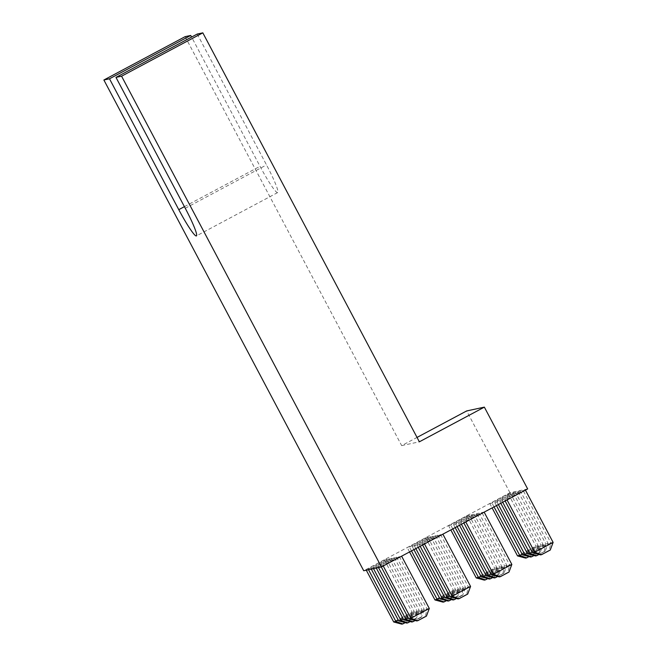 <?xml version="1.0" encoding="UTF-8"?>
<svg xmlns="http://www.w3.org/2000/svg" width="657" height="657" viewBox="0 0 657 657"><rect width="100%" height="100%" fill="white"/><g stroke="black" fill="none" stroke-linecap="round" stroke-linejoin="round"><path stroke-width="0.49" stroke-dasharray="3.29 2.46" d="M525.436 490.122L523.177 490.541L504.79 500.347L507.015 499.87L525.403 490.065M553.12 542.411L550.894 542.887L523.177 490.541M540.571 554.878L549.203 550.27L550.894 542.887L532.507 552.693M505.118 500.963L504.79 500.347M432.864 536.243L414.485 546.049L412.259 546.534L430.639 536.72L432.864 536.243L460.582 588.59L458.356 589.074L456.672 596.449L457.715 596.228L460.582 588.59L444.6 597.114M442.851 534.1L424.471 543.906L422.246 544.382L440.633 534.576L442.884 534.157M391.588 558.261L373.209 568.067L370.983 568.551L389.371 558.737L391.588 558.261L419.306 610.608L417.08 611.092L415.396 618.467L416.439 618.245L419.306 610.608L403.332 619.132M401.583 556.118L383.195 565.923L380.97 566.4L399.357 556.594L401.616 556.175M448.534 525.584L450.759 525.107L469.147 515.302L466.922 515.778L448.534 525.584L450.825 529.92M453.527 524.516L455.753 524.031L474.14 514.226L471.915 514.702L453.527 524.516L455.17 527.604M458.52 523.44L460.746 522.964L479.134 513.15L476.908 513.634L458.52 523.44L459.506 525.288M463.522 522.364L465.739 521.888L484.127 512.082L481.901 512.559L463.522 522.364L463.842 522.98M489.81 503.566L492.036 503.09L510.415 493.284L508.19 493.76L489.81 503.566L492.101 507.902M494.803 502.498L497.029 502.014L515.408 492.208L513.183 492.684L494.803 502.498L496.437 505.586M499.796 501.422L502.022 500.946L520.401 491.132L518.184 491.617L499.796 501.422L500.782 503.27M527.661 488.931L509.963 492.734L363.723 570.752M396.59 557.185L378.202 566.999L375.976 567.476L394.364 557.67L396.59 557.185L424.307 609.532L422.081 610.016L420.39 617.399L421.441 617.169L424.307 609.532L408.326 618.056M386.595 559.337L368.216 569.143L365.99 569.619L384.37 559.813L386.595 559.337L414.312 611.683L412.087 612.16L410.403 619.543L411.446 619.321L414.312 611.683L398.339 620.208M437.858 535.168L419.478 544.982L417.252 545.458L435.632 535.652L437.858 535.168L465.575 587.514L463.349 587.999L461.666 595.382L462.709 595.152L465.575 587.514L449.602 596.039M427.871 537.319L409.483 547.125L407.266 547.601L425.646 537.796L427.871 537.319L455.588 589.666L453.363 590.142L451.679 597.525L452.722 597.303L455.588 589.666L439.607 598.19M452.722 597.303L446.473 600.638M425.646 537.796L453.363 590.142L434.975 599.956M443.04 602.132L451.679 597.525M457.715 596.228L451.466 599.562M430.639 536.72L458.356 589.074L439.976 598.88M448.033 601.056L456.672 596.449M462.709 595.152L456.459 598.486M435.632 535.652L463.349 587.999L444.97 597.804M453.034 599.981L461.666 595.382M470.568 586.446L468.342 586.923L466.659 594.306L467.702 594.076M440.633 534.576L468.342 586.923L449.963 596.728M458.028 598.913L466.659 594.306M411.446 619.321L405.197 622.655M384.37 559.813L412.087 612.16L393.707 621.974M401.772 624.15L410.403 619.543M416.439 618.245L410.19 621.579M389.371 558.737L417.08 611.092L398.7 620.898M406.765 623.074L415.396 618.467M421.441 617.169L415.191 620.504M394.364 557.67L422.081 610.016L403.694 619.822M411.758 621.998L420.39 617.399M429.3 608.464L427.075 608.94L425.383 616.323L426.434 616.094M399.357 556.594L427.075 608.94L408.687 618.746M416.752 620.931L425.383 616.323M484.316 580.115L493.99 575.286L496.856 567.648L494.639 568.124L476.251 577.93M480.883 576.173L496.856 567.648L469.147 515.302M493.99 575.286L487.749 578.62M492.947 575.507L494.639 568.124L466.922 515.778M489.309 579.039L498.992 574.21L501.858 566.572L499.632 567.057L481.244 576.862M485.876 575.097L501.858 566.572L474.14 514.226M498.992 574.21L492.742 577.544M497.94 574.432L499.632 567.057L471.915 514.702M494.302 577.963L503.985 573.134L506.851 565.496L504.625 565.981L486.237 575.787M490.869 574.021L506.851 565.496L479.134 513.15M503.985 573.134L497.735 576.468M502.942 573.356L504.625 565.981L476.908 513.634M499.295 576.895L507.935 572.288L509.618 564.905L491.239 574.711M507.935 572.288L508.978 572.058M511.844 564.429L509.618 564.905L481.901 512.559M525.584 558.097L535.266 553.268L538.132 545.63L535.907 546.107L517.527 555.912M522.151 554.155L538.132 545.63L510.415 493.284M535.266 553.268L529.016 556.602M534.223 553.49L535.907 546.107L508.19 493.76M530.585 557.021L540.259 552.192L543.125 544.554L540.9 545.031L522.52 554.845M527.152 553.079L543.125 544.554L515.408 492.208M540.259 552.192L534.01 555.526M539.216 552.414L540.9 545.031L513.183 492.684M535.578 555.945L545.253 551.116L548.119 543.479L545.893 543.963L527.514 553.769M532.145 552.003L548.119 543.479L520.401 491.132M545.253 551.116L539.003 554.451M544.21 551.338L545.893 543.963L518.184 491.617M549.203 550.27L550.254 550.04M409.557 551.937L407.266 547.601M411.487 550.911L409.483 547.125M413.894 549.622L412.259 546.534M415.824 548.595L414.485 546.049M418.23 547.306L417.252 545.458M420.168 546.279L419.478 544.982M422.574 544.998L422.246 544.382M366.294 570.202L365.99 569.619M368.52 569.726L368.216 569.143M371.287 569.126L370.983 568.551M373.513 568.65L373.209 568.067M376.28 568.05L375.976 567.476M378.506 567.574L378.202 566.999M381.282 566.975L380.97 566.4M452.763 528.885L450.759 525.107M457.1 526.577L455.753 524.031M461.436 524.261L460.746 522.964M494.031 506.867L492.036 503.09M498.376 504.56L497.029 502.014M502.712 502.244L502.022 500.946M197.223 34.057L266.512 164.923A30.559 3.195 61.9 0 1 277.648 192.583A30.559 3.195 61.9 0 1 260.024 166.32L191.589 37.063M185.126 36.652L401.665 445.618L417.031 437.422M401.665 445.618L419.363 441.816M509.963 492.734L466.659 410.945M184.412 206.651L260.024 166.32M185.266 208.269L266.512 164.923M277.648 192.583L196.402 235.92"/><path stroke-width="0.99" d="M507.048 499.928L534.732 552.217L541.614 554.648L540.571 554.878L532.507 552.693L534.732 552.217L553.12 542.411L525.436 490.122M532.507 552.693L505.118 500.963M202.824 32.85L197.223 34.057L115.977 77.395L121.578 76.196L202.824 32.85L419.363 441.816L484.357 407.135L527.661 488.931L381.421 566.95L363.723 570.752L103.88 79.998L109.489 78.791L190.735 35.453L185.126 36.652L103.88 79.998M121.578 76.196L381.421 566.95M411.487 550.911L437.201 599.471L444.083 601.911L443.04 602.132L434.975 599.956L439.607 598.19M446.473 600.638L444.083 601.911M415.824 548.595L442.194 598.396L449.084 600.835L448.033 601.056L439.976 598.88L444.6 597.114M451.466 599.562L449.084 600.835M420.168 546.279L447.195 597.328L454.077 599.759L453.034 599.981L444.97 597.804L449.602 596.039M456.459 598.486L454.077 599.759M459.071 598.683L458.028 598.913L449.963 596.728L452.188 596.252L459.071 598.683L467.702 594.076L470.568 586.446L442.884 534.157M424.504 543.963L452.188 596.252L470.568 586.446M368.52 569.726L395.933 621.489L402.815 623.928L401.772 624.15L393.707 621.974L398.339 620.208M405.197 622.655L402.815 623.928M373.513 568.65L400.926 620.413L407.808 622.852L406.765 623.074L398.7 620.898L403.332 619.132M410.19 621.579L407.808 622.852M378.506 567.574L405.919 619.346L412.801 621.777L411.758 621.998L403.694 619.822L408.326 618.056M415.191 620.504L412.801 621.777M417.795 620.701L416.752 620.931L408.687 618.746L410.912 618.27L417.795 620.701L426.434 616.094L429.3 608.464L401.616 556.175M383.228 565.981L410.912 618.27L429.3 608.464M484.316 580.115L476.251 577.93L478.477 577.454L485.359 579.893L484.316 580.115M452.763 528.885L478.477 577.454L480.883 576.173M487.749 578.62L485.359 579.893M489.309 579.039L481.244 576.862L483.47 576.378L490.352 578.817L489.309 579.039M457.1 526.577L483.47 576.378L485.876 575.097M492.742 577.544L490.352 578.817M494.302 577.963L486.237 575.787L488.463 575.31L495.345 577.741L494.302 577.963M461.436 524.261L488.463 575.31L490.869 574.021M497.735 576.468L495.345 577.741M499.295 576.895L491.239 574.711L493.456 574.234L500.347 576.665L499.295 576.895M500.347 576.665L508.978 572.058L511.844 564.429L484.16 512.14M465.772 521.945L493.456 574.234L511.844 564.429M525.584 558.097L517.527 555.912L519.753 555.436L526.635 557.875L525.584 558.097M494.031 506.867L519.753 555.436L522.151 554.155M529.016 556.602L526.635 557.875M530.585 557.021L522.52 554.845L524.746 554.36L531.628 556.799L530.585 557.021M498.376 504.56L524.746 554.36L527.152 553.079M534.01 555.526L531.628 556.799M535.578 555.945L527.514 553.769L529.739 553.293L536.621 555.723L535.578 555.945M502.712 502.244L529.739 553.293L532.145 552.003M539.003 554.451L536.621 555.723M541.614 554.648L550.254 550.04L553.12 542.411M434.975 599.956L409.557 551.937M439.976 598.88L413.894 549.622M444.97 597.804L418.23 547.306M449.963 596.728L422.574 544.998M393.707 621.974L366.294 570.202M398.7 620.898L371.287 569.126M403.694 619.822L376.28 568.05M408.687 618.746L381.282 566.975M476.251 577.93L450.825 529.92M481.244 576.862L455.17 527.604M486.237 575.787L459.506 525.288M491.239 574.711L463.842 522.98M517.527 555.912L492.101 507.902M522.52 554.845L496.437 505.586M527.514 553.769L500.782 503.27M115.977 77.395L185.266 208.269A30.559 3.195 61.9 0 1 196.402 235.92A30.559 3.195 61.9 0 1 178.778 209.665L109.489 78.791M191.589 37.063L190.735 35.453M417.031 437.422L466.659 410.945L484.357 407.135M178.778 209.665L184.412 206.651"/></g></svg>
